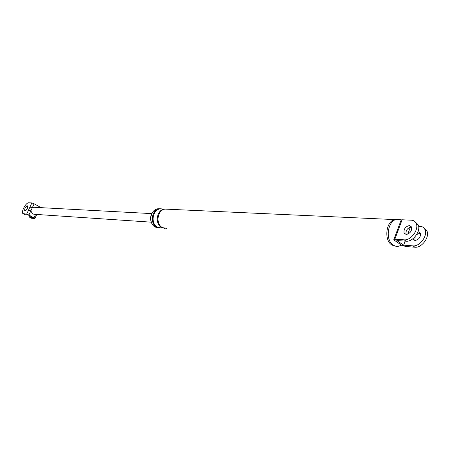 <?xml version="1.0" encoding="UTF-8"?>
<svg xmlns="http://www.w3.org/2000/svg" width="450" height="450" viewBox="0 0 450 450"><rect width="100%" height="100%" fill="white"/><g stroke="black" fill="none" stroke-linecap="round" stroke-linejoin="round"><path stroke-width="0.67" d="M398.363 227.492L401.074 220.264L402.12 219.774L411.457 220.202C413.707 220.348 415.288 221.428 416.199 223.442L418.185 224.843L415.294 221.974M396.776 231.716L398.239 227.818L399.279 227.351L394.836 239.197L404.139 239.833C410.873 240.711 419.186 229.438 416.199 223.442M393.919 239.321L396.652 232.042L397.693 231.581M406.142 234.461C410.181 233.516 412.003 231.024 411.598 226.997L409.466 225.534C405.422 226.519 403.616 229.016 404.055 233.027L406.142 234.461M418.607 226.26L420.193 226.339C422.454 226.502 424.041 227.588 424.969 229.607L426.926 230.985C429.964 236.976 421.695 248.141 414.939 247.213L405.602 246.51L401.332 245.002L394.532 240.396L393.806 239.636L394.836 239.197M404.139 239.833L406.142 241.2C412.875 242.089 421.183 230.833 418.185 224.843M406.142 241.2L396.832 240.553L403.639 245.171L412.971 245.863C419.721 246.786 427.995 235.597 424.969 229.607M411.57 226.929L411.452 226.924C407.402 227.897 405.602 230.389 406.046 234.399L406.069 234.456M426.926 230.985L424.035 228.116M410.389 227.036L407.728 234.186M405.141 241.132L403.639 245.171M418.044 231.643L420.373 233.117C420.801 237.139 418.989 239.608 414.945 240.519L412.757 238.866M152.128 223.937C149.822 219.786 150.064 215.797 152.854 211.961M158.974 228.009L155.177 227.042C148.134 223.47 150.131 209.711 157.815 208.772L160.138 208.738M396.27 246.375L391.933 245.064C383.524 240.131 386.094 220.641 395.325 219.24L397.918 219.139M420.334 233.027L416.649 234.54M415.114 236.638L414.844 240.514M160.104 228.127L156.684 227.154C149.631 223.571 151.633 209.784 159.328 208.839L161.28 208.761M162.084 228.105L157.438 227.211C150.384 223.627 152.387 209.824 160.088 208.873L163.749 209.188M165.077 228.504L161.634 227.526C154.553 223.914 156.561 210.021 164.289 209.064L166.258 208.986M167.068 228.476L162.405 227.582C155.317 223.971 157.326 210.054 165.06 209.098L168.21 209.244M401.676 245.216L397.671 246.487L395.252 246.116L393.356 245.171C384.936 240.232 387.512 220.708 396.748 219.302L401.406 219.836M30.066 217.474L31.613 218.278L34.914 218.453L28.918 215.004L26.657 214.138L22.883 213.587C20.919 211.736 26.027 202.376 28.772 202.787L31.866 202.928L34.127 203.782L32.231 207.872L33.637 207.259L34.886 207.326M25.003 210.887C26.961 209.779 27.855 208.142 27.686 205.982L27.36 205.819C25.397 206.938 24.503 208.575 24.677 210.729L25.003 210.887M26.657 214.138L28.564 210.043L30.825 210.898L32.231 207.872L29.97 207.017L31.866 202.928M38.762 207.534L39.201 206.578L40.067 207.309M39.201 206.578L34.127 203.782M23.507 213.924L25.065 214.734L28.142 214.948L33.244 217.71L30.139 217.485L29.436 217.131L29.036 215.432M26.038 210.352L27.804 207.163M151.217 222.159L34.464 214.301L32.597 213.964L30.825 210.898L28.918 215.004M402.12 219.774L399.279 227.351M414.939 247.213L412.971 245.863M28.564 210.043L29.97 207.017M34.026 217.772L35.595 214.374M25.065 214.734L23.58 213.93M31.613 218.278L30.139 217.485M404.055 233.027L406.046 234.399M412.841 239.079L414.804 240.435M165.06 209.098L394.234 219.566M395.325 219.24L396.748 219.302M160.088 208.873L164.289 209.064M157.815 208.772L159.328 208.839M39.932 207.596L40.084 207.276M34.914 218.453L36.759 214.453M33.637 207.259L151.734 213.609M24.677 210.729L24.964 210.881"/></g></svg>
